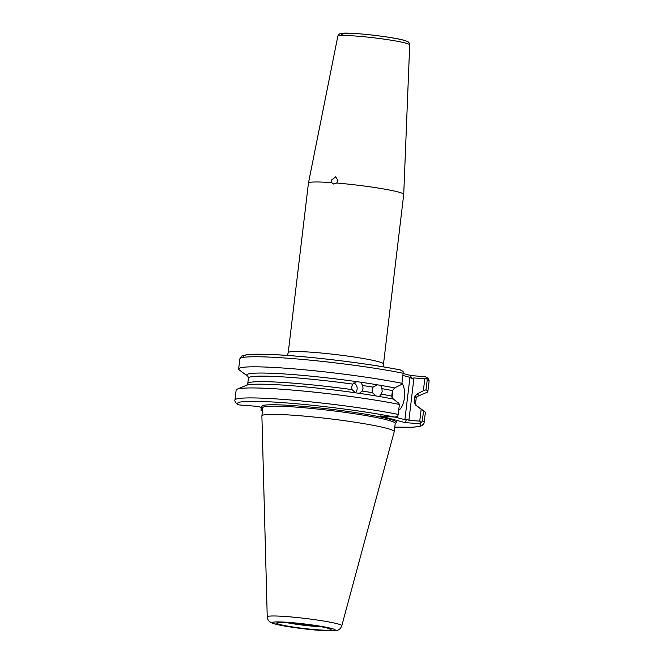 <?xml version="1.0" encoding="UTF-8"?>
<svg xmlns="http://www.w3.org/2000/svg" width="664" height="664" viewBox="0 0 664 664"><rect width="100%" height="100%" fill="white"/><g stroke="black" fill="none" stroke-linecap="round" stroke-linejoin="round"><path stroke-width="1" d="M355.34 392.764A5.993 5.71 82.7 0 0 353.812 382.912M378.638 396.64L379.401 396.508L381.269 394.15A84.494 6.515 6.8 0 1 391.76 396.109L393.296 399.064A86.527 6.673 -173.2 0 0 379.401 396.508L375.907 395.918L372.388 392.656L372.114 389.801L373.043 387.145A84.494 6.515 -173.2 0 0 362.718 385.543L360.66 382.207L356.709 381.642L352.667 384.099A84.494 6.515 -173.2 0 0 248.427 378.048L247.763 383.56A84.494 6.515 6.8 0 1 352.011 389.61L351.679 386.763L352.667 384.099M357.356 381.534L356.709 381.642A86.527 6.673 -173.2 0 0 247.406 375.973A86.527 6.673 -173.2 0 0 247.954 376.33M362.718 385.543L363.025 388.39L362.063 391.054A84.494 6.515 6.8 0 1 372.388 392.656M373.043 387.145L377.235 384.78L380.729 385.369L381.924 388.639L382.149 391.494L381.269 394.15M416.112 405.364L415.556 403.397L416.212 397.885L418.561 395.57A86.527 6.673 -173.2 0 0 417.033 393.976L423.375 390.764L424.802 378.779L413.954 377.932L408.908 420.287L419.748 421.134L421.167 409.248L415.598 405.048M398.699 410.261A14.99 6.989 94.5 0 0 404.417 397.769A14.99 6.989 94.5 0 0 401.936 383.07M391.992 397.728A14.99 6.989 94.5 0 0 392.308 391.503M336.714 183.032L337.951 180.683L335.685 176.823L331.336 180.168L331.751 182.65L333.511 184.003L336.714 183.032A47.974 3.702 -173.2 0 1 398.4 192.037A47.974 3.702 -173.2 0 1 403.729 194.394A47.974 3.702 -173.2 0 1 403.729 194.411L383.51 363.988A47.974 3.702 -173.2 0 0 378.181 361.606A47.974 3.702 -173.2 0 0 324.812 353.373A47.974 3.702 -173.2 0 0 288.234 352.625L287.396 355.447M341.786 625.745L394.225 431.708A66.641 5.138 -173.2 0 0 394.233 431.65A66.641 5.138 -173.2 0 0 386.838 428.346A66.641 5.138 -173.2 0 0 312.711 416.909A66.641 5.138 -173.2 0 0 261.898 415.871A66.641 5.138 -173.2 0 0 261.89 415.93L267.235 616.856C267.7 619.296 268.273 620.674 268.945 620.989C271.036 622.658 269.725 622.259 275.178 624.027C284.839 626.75 313.068 630.368 327.31 630.8L336.689 630.402C339.03 630.111 340.723 628.559 341.786 625.745A37.541 2.897 -173.2 0 0 337.627 623.853A37.541 2.897 -173.2 0 0 295.654 617.387A37.541 2.897 -173.2 0 0 267.235 616.856M331.751 182.65A47.974 3.702 -173.2 0 0 308.461 183.032A47.974 3.702 -173.2 0 0 308.453 183.056L288.234 352.625M377.235 384.78A86.527 6.673 -173.2 0 0 360.66 382.207M401.911 383.294L403.114 373.226A95.276 7.345 -173.2 0 0 299.821 359.191A95.276 7.345 -173.2 0 0 239.853 358.9L238.65 368.96A95.276 7.345 -173.2 0 1 298.626 369.259A95.276 7.345 -173.2 0 1 401.911 383.294L400.956 384.713L394.615 387.934A86.527 6.673 -173.2 0 0 380.729 385.369M238.65 368.96A95.276 7.345 -173.2 0 0 239.389 370.039L247.406 375.973M352.011 389.61L355.381 392.773L359.332 393.345L362.063 391.054M358.875 393.428L359.332 393.345A86.527 6.673 -173.2 0 1 375.907 395.918M355.381 392.773A86.527 6.673 -173.2 0 0 247.838 384.896A86.527 6.673 -173.2 0 0 246.294 385.336L237.098 389.22A95.276 7.345 -173.2 0 0 236.135 390.092L234.94 400.068A95.276 7.345 6.8 0 1 294.916 400.359A95.276 7.345 6.8 0 1 398.201 414.402L399.396 404.426A95.276 7.345 -173.2 0 0 302.087 390.93A95.276 7.345 -173.2 0 0 237.098 389.22M399.396 404.426L398.749 403.197L393.296 399.064M394.615 387.934L392.416 390.598A84.494 6.515 -173.2 0 0 381.924 388.639M417.083 396.499A86.527 6.673 -173.2 0 0 417.697 396.283A86.527 6.673 -173.2 0 0 418.37 395.868L416.436 397.122M417.697 396.283L426.886 392.399A95.276 7.345 -173.2 0 0 427.857 391.528A95.276 7.345 -173.2 0 0 426.039 389.793L423.375 390.764M421.167 409.248L423.524 410.925L422.329 420.901A95.276 7.345 6.8 0 1 424.147 422.628L425.334 412.651A95.276 7.345 -173.2 0 0 424.603 411.58L416.577 405.638A86.527 6.673 -173.2 0 0 415.705 405.106L414.17 402.152A84.494 6.515 6.8 0 1 415.556 403.397M424.603 411.58A95.276 7.345 -173.2 0 0 423.524 410.925M416.212 397.885A84.494 6.515 -173.2 0 0 414.826 396.64L414.17 402.152M427.243 379.733L425.89 376.87C428.288 378.331 429.342 379.866 429.06 381.46A95.276 7.345 -173.2 0 0 427.243 379.733L426.039 389.793M261.392 407.389L260.993 410.244L261.292 407.364M414.826 396.64L417.033 393.976M403.081 373.458L410.576 375.484L425.89 376.87M391.76 396.109L392.416 390.598M394.781 427.093A92.271 7.113 -173.2 0 0 419.324 423.707L404.957 422.586L380.347 415.954L394.715 417.075A92.271 7.113 -173.2 0 0 287.072 402.965A92.271 7.113 -173.2 0 0 239.065 404.924L257.632 406.376L262.861 407.787M395.121 417.083L404.891 419.714L409.945 377.359L402.849 375.442M261.226 408.767L262.728 408.883M398.201 414.402L397.736 416.328L394.715 417.075M408.908 420.287L406.733 419.167L404.957 422.586M406.733 419.167L404.891 419.714M419.324 423.707L421.358 422.694L422.329 420.901M419.748 421.134L421.358 422.694M243.871 357.307A92.271 7.113 6.8 0 1 295.09 356.045A92.271 7.113 6.8 0 1 400.334 369.964L403.098 371.359L403.114 373.226M400.334 369.964L400.641 370.014C365.217 362.801 297.821 354.983 264.928 354.269L247.913 354.551L241.845 356.02L239.853 358.9M409.945 377.359L411.58 378.546L413.954 377.932M410.576 375.484L411.58 378.546M426.72 377.725L424.802 378.779M239.065 404.924L238.11 404.658C235.122 403.255 234.5 400.035 234.94 400.068M260.993 410.244L262.454 411.207M279.727 624.467A27.415 2.116 6.8 0 1 291.396 622.981A27.415 2.116 6.8 0 1 328.091 628.235A27.415 2.116 6.8 0 1 316.421 629.721A27.415 2.116 6.8 0 1 279.727 624.467M287.039 622.699A24.435 1.884 -173.2 0 0 321.168 626.766M331.784 628.526A31.606 2.44 -173.2 0 0 289.479 622.458A31.606 2.44 -173.2 0 0 276.033 624.177A31.606 2.44 -173.2 0 0 318.338 630.244A31.606 2.44 -173.2 0 0 331.784 628.526M395.42 422.968L395.221 423.4A66.641 5.138 -173.2 0 0 387.817 420.096A66.641 5.138 -173.2 0 0 313.69 408.651A66.641 5.138 -173.2 0 0 262.878 407.613L261.898 415.871M337.81 36.296C338.524 34.345 339.86 33.366 341.836 33.366C348.392 31.93 391.387 36.636 403.795 40.222C409.879 42.156 408.144 42.197 409.115 42.886L409.696 44.87A36.196 2.789 -173.2 0 0 405.679 43.094A36.196 2.789 -173.2 0 0 365.515 36.894A36.196 2.789 -173.2 0 0 337.81 36.296L308.461 183.032M403.363 40.155A33.208 2.556 -173.2 0 0 359.207 33.806A33.208 2.556 -173.2 0 0 344.508 35.499M395.279 423.167A67.836 5.229 -173.2 0 0 389.021 418.992A67.836 5.229 -173.2 0 0 307.556 406.766A67.836 5.229 -173.2 0 0 262.869 407.381M278.648 622.566L278.349 622.691C273.435 621.33 316.529 624.6 327.659 628.169L329.352 628.609M383.659 366.926L383.51 363.988M248.427 378.048L247.879 376.247M246.809 385.178L247.763 383.56M429.06 381.46L427.857 391.528M409.696 44.87L403.729 194.394M395.221 423.4L394.233 431.65M424.147 422.628L423.765 423.864L421.574 425.807L419.515 426.462L412.219 427.243L394.773 427.11"/></g></svg>
